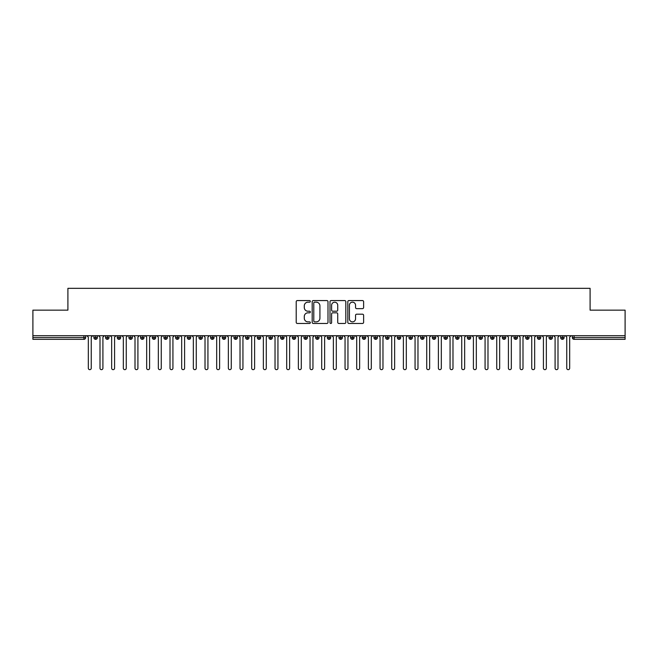 <?xml version="1.0" encoding="UTF-8"?>
<svg xmlns="http://www.w3.org/2000/svg" width="658" height="658" viewBox="0 0 658 658"><rect width="100%" height="100%" fill="white"/><g stroke="black" fill="none" stroke-linecap="round" stroke-linejoin="round"><path stroke-width="0.99" d="M310.329 301.372A0.798 0.798 0 0 0 309.531 300.566L297.358 300.566A1.143 1.143 0 0 0 296.215 301.709L296.215 322.33A1.143 1.143 0 0 0 297.358 323.473L309.531 323.473A0.798 0.798 0 0 0 310.329 322.675A0.798 0.798 0 0 0 309.531 321.869L307.952 321.869A3.668 3.668 0 0 1 304.292 318.209L304.292 316.49A3.668 3.668 0 0 1 307.952 312.821L309.531 312.821A0.798 0.798 0 0 0 310.329 312.024A0.798 0.798 0 0 0 309.531 311.218L307.952 311.218A3.668 3.668 0 0 1 304.292 307.557L304.292 305.838A3.668 3.668 0 0 1 307.952 302.17L309.531 302.17A0.798 0.798 0 0 0 310.329 301.372M362.476 308.643A1.143 1.143 0 0 0 363.619 307.5L363.619 301.709A1.143 1.143 0 0 0 362.476 300.566L348.962 300.566A1.143 1.143 0 0 0 347.811 301.709L347.811 322.33A1.143 1.143 0 0 0 348.962 323.473L362.476 323.473A1.143 1.143 0 0 0 363.619 322.33L363.619 315.346A1.143 1.143 0 0 0 362.476 314.195L356.694 314.195A1.143 1.143 0 0 0 355.542 315.346L355.542 318.809A3.068 3.068 0 0 1 352.482 321.869A3.068 3.068 0 0 1 349.414 318.809L349.414 305.238A3.068 3.068 0 0 1 352.482 302.17A3.068 3.068 0 0 1 355.542 305.238L355.542 307.5A1.143 1.143 0 0 0 356.694 308.643L362.476 308.643M32.9 335.712L625.1 335.712L625.1 310.157L590.094 310.157L590.094 288.336L67.906 288.336L67.906 310.157L32.9 310.157L32.9 337.579L83.92 337.579L83.92 335.712M327.997 301.709A1.143 1.143 0 0 0 326.853 300.566L313.34 300.566A1.143 1.143 0 0 0 312.188 301.709L312.188 322.33A1.143 1.143 0 0 0 313.34 323.473L326.853 323.473A1.143 1.143 0 0 0 327.997 322.33L327.997 301.709M331.147 300.566L344.66 300.566A1.143 1.143 0 0 1 345.812 301.709L345.812 322.33A1.143 1.143 0 0 1 344.66 323.473L338.878 323.473A1.143 1.143 0 0 1 337.735 322.33L337.735 313.973A1.143 1.143 0 0 0 336.592 312.821L332.751 312.821A1.143 1.143 0 0 0 331.607 313.973L331.607 322.675A0.798 0.798 0 0 1 330.801 323.473A0.798 0.798 0 0 1 330.003 322.675L330.003 301.709A1.143 1.143 0 0 1 331.147 300.566M85.672 337.579L83.92 337.579L83.92 339.331A1.752 1.752 0 0 0 85.672 337.579L85.672 335.712L85.672 337.579A1.752 1.752 0 0 1 83.92 339.331L32.9 339.331L32.9 337.579M625.1 335.712L625.1 339.331L574.08 339.331A1.752 1.752 0 0 1 572.328 337.579L572.328 335.712M95.649 335.712L95.649 339.331A1.752 1.752 0 0 1 93.897 337.579L93.897 335.712L93.897 337.579A1.752 1.752 0 0 0 95.649 339.331A1.752 1.752 0 0 0 97.343 337.579L97.343 335.712M107.32 335.712L107.32 339.331A1.752 1.752 0 0 1 105.568 337.579L105.568 335.712L105.568 337.579A1.752 1.752 0 0 0 107.32 339.331A1.752 1.752 0 0 0 109.014 337.579L109.014 335.712M118.991 335.712L118.991 339.331A1.752 1.752 0 0 1 117.239 337.579L117.239 335.712L117.239 337.579A1.752 1.752 0 0 0 118.991 339.331A1.752 1.752 0 0 0 120.677 337.579L120.677 335.712M130.654 335.712L130.654 339.331A1.752 1.752 0 0 1 128.91 337.579L128.91 335.712L128.91 337.579A1.752 1.752 0 0 0 130.654 339.331A1.752 1.752 0 0 0 132.348 337.579L132.348 335.712M142.325 335.712L142.325 339.331A1.752 1.752 0 0 1 140.573 337.579L140.573 335.712L140.573 337.579A1.752 1.752 0 0 0 142.325 339.331A1.752 1.752 0 0 0 144.02 337.579L144.02 335.712M153.997 335.712L153.997 339.331A1.752 1.752 0 0 1 152.245 337.579L152.245 335.712L152.245 337.579A1.752 1.752 0 0 0 153.997 339.331A1.752 1.752 0 0 0 155.683 337.579L155.683 335.712M165.66 335.712L165.66 339.331A1.752 1.752 0 0 1 163.916 337.579L163.916 335.712L163.916 337.579A1.752 1.752 0 0 0 165.66 339.331A1.752 1.752 0 0 0 167.354 337.579L167.354 335.712M177.331 335.712L177.331 339.331A1.752 1.752 0 0 1 175.579 337.579L175.579 335.712L175.579 337.579A1.752 1.752 0 0 0 177.331 339.331A1.752 1.752 0 0 0 179.025 337.579L179.025 335.712M189.002 335.712L189.002 339.331A1.752 1.752 0 0 1 187.25 337.579L187.25 335.712L187.25 337.579A1.752 1.752 0 0 0 189.002 339.331A1.752 1.752 0 0 0 190.697 337.579L190.697 335.712M200.674 335.712L200.674 339.331A1.752 1.752 0 0 1 198.922 337.579L198.922 335.712L198.922 337.579A1.752 1.752 0 0 0 200.674 339.331A1.752 1.752 0 0 0 202.36 337.579L202.36 335.712M212.337 335.712L212.337 339.331A1.752 1.752 0 0 1 210.593 337.579L210.593 335.712L210.593 337.579A1.752 1.752 0 0 0 212.337 339.331A1.752 1.752 0 0 0 214.031 337.579L214.031 335.712M224.008 335.712L224.008 339.331A1.752 1.752 0 0 1 222.256 337.579L222.256 335.712L222.256 337.579A1.752 1.752 0 0 0 224.008 339.331A1.752 1.752 0 0 0 225.702 337.579L225.702 335.712M235.679 335.712L235.679 339.331A1.752 1.752 0 0 1 233.927 337.579A1.752 1.752 0 0 0 235.679 339.331A1.752 1.752 0 0 1 233.927 337.579L233.927 335.712M237.374 335.712L237.374 337.579A1.752 1.752 0 0 1 235.679 339.331A1.752 1.752 0 0 0 237.374 337.579L233.927 337.579M247.35 339.331A1.752 1.752 0 0 1 245.599 337.579L245.599 335.712L245.599 337.579A1.752 1.752 0 0 0 247.35 339.331A1.752 1.752 0 0 0 249.037 337.579L249.037 335.712L249.037 337.579A1.752 1.752 0 0 1 247.35 339.331L247.35 337.579L249.037 337.579M259.013 335.712L259.013 339.331A1.752 1.752 0 0 1 257.262 337.579L257.262 335.712L257.262 337.579A1.752 1.752 0 0 0 259.013 339.331A1.752 1.752 0 0 0 260.708 337.579L260.708 335.712M270.685 335.712L270.685 339.331A1.752 1.752 0 0 1 268.933 337.579L268.933 335.712L268.933 337.579A1.752 1.752 0 0 0 270.685 339.331A1.752 1.752 0 0 0 272.379 337.579L272.379 335.712M282.356 335.712L282.356 337.579L280.604 337.579L280.604 335.712L280.604 337.579A1.752 1.752 0 0 0 282.356 339.331A1.752 1.752 0 0 0 284.042 337.579L284.042 335.712L284.042 337.579A1.752 1.752 0 0 1 282.356 339.331A1.752 1.752 0 0 1 280.604 337.579A1.752 1.752 0 0 0 282.356 339.331L282.356 337.579L284.042 337.579M294.019 335.712L294.019 339.331A1.752 1.752 0 0 1 292.275 337.579L292.275 335.712L292.275 337.579A1.752 1.752 0 0 0 294.019 339.331A1.752 1.752 0 0 0 295.713 337.579L295.713 335.712M305.69 335.712L305.69 339.331A1.752 1.752 0 0 1 303.938 337.579L303.938 335.712L303.938 337.579A1.752 1.752 0 0 0 305.69 339.331A1.752 1.752 0 0 0 307.385 337.579L307.385 335.712M317.362 335.712L317.362 339.331A1.752 1.752 0 0 1 315.61 337.579L315.61 335.712L315.61 337.579A1.752 1.752 0 0 0 317.362 339.331A1.752 1.752 0 0 0 319.056 337.579L319.056 335.712M329.033 335.712L329.033 339.331A1.752 1.752 0 0 1 327.281 337.579L327.281 335.712M330.719 335.712L330.719 337.579A1.752 1.752 0 0 1 329.033 339.331A1.752 1.752 0 0 0 330.719 337.579L327.281 337.579A1.752 1.752 0 0 0 329.033 339.331M340.696 335.712L340.696 339.331A1.752 1.752 0 0 1 338.944 337.579L338.944 335.712L338.944 337.579A1.752 1.752 0 0 0 340.696 339.331A1.752 1.752 0 0 0 342.39 337.579L342.39 335.712M352.367 335.712L352.367 339.331A1.752 1.752 0 0 1 350.615 337.579L350.615 335.712M354.062 335.712L354.062 337.579A1.752 1.752 0 0 1 352.367 339.331A1.752 1.752 0 0 0 354.062 337.579L350.615 337.579A1.752 1.752 0 0 0 352.367 339.331M364.038 335.712L364.038 339.331A1.752 1.752 0 0 1 362.287 337.579L362.287 335.712M365.725 335.712L365.725 337.579A1.752 1.752 0 0 1 364.038 339.331A1.752 1.752 0 0 0 365.725 337.579L362.287 337.579A1.752 1.752 0 0 0 364.038 339.331M375.702 335.712L375.702 339.331A1.752 1.752 0 0 1 373.958 337.579A1.752 1.752 0 0 0 375.702 339.331A1.752 1.752 0 0 1 373.958 337.579L373.958 335.712M377.396 335.712L377.396 337.579L377.396 335.712M387.373 335.712L387.373 339.331A1.752 1.752 0 0 1 385.621 337.579L385.621 335.712M389.067 335.712L389.067 337.579A1.752 1.752 0 0 1 387.373 339.331A1.752 1.752 0 0 0 389.067 337.579L385.621 337.579A1.752 1.752 0 0 0 387.373 339.331M399.044 335.712L399.044 339.331A1.752 1.752 0 0 1 397.292 337.579L397.292 335.712M400.738 335.712L400.738 337.579A1.752 1.752 0 0 1 399.044 339.331A1.752 1.752 0 0 0 400.738 337.579L397.292 337.579A1.752 1.752 0 0 0 399.044 339.331M410.715 335.712L410.715 339.331A1.752 1.752 0 0 1 408.963 337.579L408.963 335.712M412.401 335.712L412.401 337.579A1.752 1.752 0 0 1 410.715 339.331A1.752 1.752 0 0 0 412.401 337.579L408.963 337.579A1.752 1.752 0 0 0 410.715 339.331M422.378 335.712L422.378 339.331A1.752 1.752 0 0 1 420.626 337.579L420.626 335.712M424.073 335.712L424.073 337.579A1.752 1.752 0 0 1 422.378 339.331A1.752 1.752 0 0 0 424.073 337.579L420.626 337.579A1.752 1.752 0 0 0 422.378 339.331M434.05 335.712L434.05 339.331A1.752 1.752 0 0 1 432.298 337.579L432.298 335.712M435.744 335.712L435.744 337.579L435.744 335.712M445.721 335.712L445.721 339.331A1.752 1.752 0 0 1 443.969 337.579L443.969 335.712M447.407 335.712L447.407 337.579A1.752 1.752 0 0 1 445.721 339.331A1.752 1.752 0 0 0 447.407 337.579L443.969 337.579A1.752 1.752 0 0 0 445.721 339.331M457.384 335.712L457.384 339.331A1.752 1.752 0 0 1 455.64 337.579L455.64 335.712L455.64 337.579A1.752 1.752 0 0 0 457.384 339.331A1.752 1.752 0 0 0 459.078 337.579L459.078 335.712M469.055 335.712L469.055 339.331A1.752 1.752 0 0 1 467.303 337.579L467.303 335.712M470.75 335.712L470.75 337.579L470.75 335.712M480.727 335.712L480.727 339.331A1.752 1.752 0 0 1 478.975 337.579A1.752 1.752 0 0 0 480.727 339.331A1.752 1.752 0 0 1 478.975 337.579L478.975 335.712M482.421 335.712L482.421 337.579L482.421 335.712M492.398 335.712L492.398 339.331A1.752 1.752 0 0 1 490.646 337.579L490.646 335.712L490.646 337.579A1.752 1.752 0 0 0 492.398 339.331A1.752 1.752 0 0 0 494.084 337.579L494.084 335.712M504.061 335.712L504.061 339.331A1.752 1.752 0 0 1 502.317 337.579A1.752 1.752 0 0 0 504.061 339.331A1.752 1.752 0 0 1 502.317 337.579L502.317 335.712M505.755 335.712L505.755 337.579A1.752 1.752 0 0 1 504.061 339.331A1.752 1.752 0 0 0 505.755 337.579L502.317 337.579M515.732 335.712L515.732 339.331A1.752 1.752 0 0 1 513.98 337.579L513.98 335.712L513.98 337.579A1.752 1.752 0 0 0 515.732 339.331A1.752 1.752 0 0 0 517.427 337.579L517.427 335.712M527.403 335.712L527.403 339.331A1.752 1.752 0 0 1 525.652 337.579L525.652 335.712M529.09 335.712L529.09 337.579L529.09 335.712M539.067 335.712L539.067 339.331A1.752 1.752 0 0 1 537.323 337.579A1.752 1.752 0 0 0 539.067 339.331A1.752 1.752 0 0 1 537.323 337.579L537.323 335.712M540.761 335.712L540.761 337.579L540.761 335.712M550.738 335.712L550.738 339.331A1.752 1.752 0 0 1 548.986 337.579L548.986 335.712M552.432 335.712L552.432 337.579L552.432 335.712M562.409 335.712L562.409 339.331A1.752 1.752 0 0 1 560.657 337.579L560.657 335.712M564.103 335.712L564.103 337.579A1.752 1.752 0 0 1 562.409 339.331A1.752 1.752 0 0 0 564.103 337.579L560.657 337.579A1.752 1.752 0 0 0 562.409 339.331M247.35 335.712L247.35 337.579L245.599 337.579M375.702 339.331A1.752 1.752 0 0 0 377.396 337.579A1.752 1.752 0 0 1 375.702 339.331M434.05 339.331A1.752 1.752 0 0 0 435.744 337.579A1.752 1.752 0 0 1 434.05 339.331A1.752 1.752 0 0 1 432.298 337.579L435.744 337.579M469.055 339.331A1.752 1.752 0 0 0 470.75 337.579A1.752 1.752 0 0 1 469.055 339.331A1.752 1.752 0 0 1 467.303 337.579L470.75 337.579M480.727 339.331A1.752 1.752 0 0 0 482.421 337.579A1.752 1.752 0 0 1 480.727 339.331M527.403 339.331A1.752 1.752 0 0 0 529.09 337.579A1.752 1.752 0 0 1 527.403 339.331A1.752 1.752 0 0 1 525.652 337.579L529.09 337.579M539.067 339.331A1.752 1.752 0 0 0 540.761 337.579A1.752 1.752 0 0 1 539.067 339.331M550.738 339.331A1.752 1.752 0 0 0 552.432 337.579A1.752 1.752 0 0 1 550.738 339.331A1.752 1.752 0 0 1 548.986 337.579L552.432 337.579M574.08 339.331A1.752 1.752 0 0 1 572.328 337.579A1.752 1.752 0 0 0 574.08 339.331L574.08 337.579L625.1 337.579M314.598 302.17A0.798 0.798 0 0 0 313.792 302.976L313.792 321.071A0.798 0.798 0 0 0 314.598 321.869L316.259 321.869A3.668 3.668 0 0 0 319.92 318.209L319.92 305.838A3.668 3.668 0 0 0 316.259 302.17L314.598 302.17M337.735 305.296A3.068 3.068 0 0 0 334.667 302.228A3.068 3.068 0 0 0 331.607 305.296L331.607 310.074A1.143 1.143 0 0 0 332.751 311.218L336.592 311.218A1.143 1.143 0 0 0 337.735 310.074L337.735 305.296M86.872 335.712L88.328 337.167L88.328 368.209A1.456 1.456 0 0 0 89.784 369.664A1.456 1.456 0 0 0 91.248 368.209L91.248 337.167L92.704 335.712M98.535 335.712L100 337.167L100 368.209A1.456 1.456 0 0 0 101.455 369.664A1.456 1.456 0 0 0 102.911 368.209L102.911 337.167L104.375 335.712M110.207 335.712L111.663 337.167L111.663 368.209A1.456 1.456 0 0 0 113.127 369.664A1.456 1.456 0 0 0 114.582 368.209L114.582 337.167L116.038 335.712M121.878 335.712L123.334 337.167L123.334 368.209A1.456 1.456 0 0 0 124.79 369.664A1.456 1.456 0 0 0 126.254 368.209L126.254 337.167L127.71 335.712M133.541 335.712L135.005 337.167L135.005 368.209A1.456 1.456 0 0 0 136.461 369.664A1.456 1.456 0 0 0 137.917 368.209L137.917 337.167L139.381 335.712M145.212 335.712L146.676 337.167L146.676 368.209A1.456 1.456 0 0 0 148.132 369.664A1.456 1.456 0 0 0 149.588 368.209L149.588 337.167L151.052 335.712M156.884 335.712L158.339 337.167L158.339 368.209A1.456 1.456 0 0 0 159.804 369.664A1.456 1.456 0 0 0 161.259 368.209L161.259 337.167L162.715 335.712M168.555 335.712L170.011 337.167L170.011 368.209A1.456 1.456 0 0 0 171.467 369.664A1.456 1.456 0 0 0 172.931 368.209L172.931 337.167L174.386 335.712M180.218 335.712L181.682 337.167L181.682 368.209A1.456 1.456 0 0 0 183.138 369.664A1.456 1.456 0 0 0 184.594 368.209L184.594 337.167L186.058 335.712M191.889 335.712L193.345 337.167L193.345 368.209A1.456 1.456 0 0 0 194.809 369.664A1.456 1.456 0 0 0 196.265 368.209L196.265 337.167L197.721 335.712M203.561 335.712L205.016 337.167L205.016 368.209A1.456 1.456 0 0 0 206.472 369.664A1.456 1.456 0 0 0 207.936 368.209L207.936 337.167L209.392 335.712M215.224 335.712L216.688 337.167L216.688 368.209A1.456 1.456 0 0 0 218.143 369.664A1.456 1.456 0 0 0 219.608 368.209L219.608 337.167L221.063 335.712M226.895 335.712L228.359 337.167L228.359 368.209A1.456 1.456 0 0 0 229.815 369.664A1.456 1.456 0 0 0 231.271 368.209L231.271 337.167L232.735 335.712M238.566 335.712L240.022 337.167L240.022 368.209A1.456 1.456 0 0 0 241.486 369.664A1.456 1.456 0 0 0 242.942 368.209L242.942 337.167L244.398 335.712M250.237 335.712L251.693 337.167L251.693 368.209A1.456 1.456 0 0 0 253.149 369.664A1.456 1.456 0 0 0 254.613 368.209L254.613 337.167L256.069 335.712M261.9 335.712L263.365 337.167L263.365 368.209A1.456 1.456 0 0 0 264.82 369.664A1.456 1.456 0 0 0 266.276 368.209L266.276 337.167L267.74 335.712M273.572 335.712L275.028 337.167L275.028 368.209A1.456 1.456 0 0 0 276.492 369.664A1.456 1.456 0 0 0 277.947 368.209L277.947 337.167L279.403 335.712M285.243 335.712L286.699 337.167L286.699 368.209A1.456 1.456 0 0 0 288.155 369.664A1.456 1.456 0 0 0 289.619 368.209L289.619 337.167L291.075 335.712M296.914 335.712L298.37 337.167L298.37 368.209A1.456 1.456 0 0 0 299.826 369.664A1.456 1.456 0 0 0 301.29 368.209L301.29 337.167L302.746 335.712M308.577 335.712L310.041 337.167L310.041 368.209A1.456 1.456 0 0 0 311.497 369.664A1.456 1.456 0 0 0 312.953 368.209L312.953 337.167L314.417 335.712M320.249 335.712L321.704 337.167L321.704 368.209A1.456 1.456 0 0 0 323.168 369.664A1.456 1.456 0 0 0 324.624 368.209L324.624 337.167L326.08 335.712M331.92 335.712L333.376 337.167L333.376 368.209A1.456 1.456 0 0 0 334.832 369.664A1.456 1.456 0 0 0 336.296 368.209L336.296 337.167L337.751 335.712M343.583 335.712L345.047 337.167L345.047 368.209A1.456 1.456 0 0 0 346.503 369.664A1.456 1.456 0 0 0 347.959 368.209L347.959 337.167L349.423 335.712M355.254 335.712L356.71 337.167L356.71 368.209A1.456 1.456 0 0 0 358.174 369.664A1.456 1.456 0 0 0 359.63 368.209L359.63 337.167L361.086 335.712M366.925 335.712L368.381 337.167L368.381 368.209A1.456 1.456 0 0 0 369.845 369.664A1.456 1.456 0 0 0 371.301 368.209L371.301 337.167L372.757 335.712M378.597 335.712L380.053 337.167L380.053 368.209A1.456 1.456 0 0 0 381.508 369.664A1.456 1.456 0 0 0 382.972 368.209L382.972 337.167L384.428 335.712M390.26 335.712L391.724 337.167L391.724 368.209A1.456 1.456 0 0 0 393.18 369.664A1.456 1.456 0 0 0 394.636 368.209L394.636 337.167L396.1 335.712M401.931 335.712L403.387 337.167L403.387 368.209A1.456 1.456 0 0 0 404.851 369.664A1.456 1.456 0 0 0 406.307 368.209L406.307 337.167L407.763 335.712M413.602 335.712L415.058 337.167L415.058 368.209A1.456 1.456 0 0 0 416.514 369.664A1.456 1.456 0 0 0 417.978 368.209L417.978 337.167L419.434 335.712M425.265 335.712L426.729 337.167L426.729 368.209A1.456 1.456 0 0 0 428.185 369.664A1.456 1.456 0 0 0 429.641 368.209L429.641 337.167L431.105 335.712M436.937 335.712L438.392 337.167L438.392 368.209A1.456 1.456 0 0 0 439.857 369.664A1.456 1.456 0 0 0 441.312 368.209L441.312 337.167L442.776 335.712M448.608 335.712L450.064 337.167L450.064 368.209A1.456 1.456 0 0 0 451.528 369.664A1.456 1.456 0 0 0 452.984 368.209L452.984 337.167L454.439 335.712M460.279 335.712L461.735 337.167L461.735 368.209A1.456 1.456 0 0 0 463.191 369.664A1.456 1.456 0 0 0 464.655 368.209L464.655 337.167L466.111 335.712M471.942 335.712L473.406 337.167L473.406 368.209A1.456 1.456 0 0 0 474.862 369.664A1.456 1.456 0 0 0 476.318 368.209L476.318 337.167L477.782 335.712M483.614 335.712L485.069 337.167L485.069 368.209A1.456 1.456 0 0 0 486.533 369.664A1.456 1.456 0 0 0 487.989 368.209L487.989 337.167L489.445 335.712M495.285 335.712L496.741 337.167L496.741 368.209A1.456 1.456 0 0 0 498.196 369.664A1.456 1.456 0 0 0 499.661 368.209L499.661 337.167L501.116 335.712M506.948 335.712L508.412 337.167L508.412 368.209A1.456 1.456 0 0 0 509.868 369.664A1.456 1.456 0 0 0 511.324 368.209L511.324 337.167L512.788 335.712M518.619 335.712L520.083 337.167L520.083 368.209A1.456 1.456 0 0 0 521.539 369.664A1.456 1.456 0 0 0 522.995 368.209L522.995 337.167L524.459 335.712M530.29 335.712L531.746 337.167L531.746 368.209A1.456 1.456 0 0 0 533.21 369.664A1.456 1.456 0 0 0 534.666 368.209L534.666 337.167L536.122 335.712M541.962 335.712L543.418 337.167L543.418 368.209A1.456 1.456 0 0 0 544.873 369.664A1.456 1.456 0 0 0 546.337 368.209L546.337 337.167L547.793 335.712M553.625 335.712L555.089 337.167L555.089 368.209A1.456 1.456 0 0 0 556.545 369.664A1.456 1.456 0 0 0 558 368.209L558 337.167L559.465 335.712M565.296 335.712L566.752 337.167L566.752 368.209A1.456 1.456 0 0 0 568.216 369.664A1.456 1.456 0 0 0 569.672 368.209L569.672 337.167L571.128 335.712M574.08 335.712L574.08 337.579L572.328 337.579M93.897 337.579A1.752 1.752 0 0 0 95.649 339.331A1.752 1.752 0 0 0 97.343 337.579L93.897 337.579M105.568 337.579A1.752 1.752 0 0 0 107.32 339.331A1.752 1.752 0 0 0 109.014 337.579L105.568 337.579M117.239 337.579A1.752 1.752 0 0 0 118.991 339.331A1.752 1.752 0 0 0 120.677 337.579L117.239 337.579M128.91 337.579A1.752 1.752 0 0 0 130.654 339.331A1.752 1.752 0 0 0 132.348 337.579L128.91 337.579M140.573 337.579A1.752 1.752 0 0 0 142.325 339.331A1.752 1.752 0 0 0 144.02 337.579L140.573 337.579M152.245 337.579L155.683 337.579A1.752 1.752 0 0 1 153.997 339.331M163.916 337.579A1.752 1.752 0 0 0 165.66 339.331A1.752 1.752 0 0 0 167.354 337.579L163.916 337.579M175.579 337.579L179.025 337.579A1.752 1.752 0 0 1 177.331 339.331M187.25 337.579A1.752 1.752 0 0 0 189.002 339.331A1.752 1.752 0 0 0 190.697 337.579L187.25 337.579M198.922 337.579A1.752 1.752 0 0 0 200.674 339.331A1.752 1.752 0 0 0 202.36 337.579L198.922 337.579M210.593 337.579A1.752 1.752 0 0 0 212.337 339.331A1.752 1.752 0 0 0 214.031 337.579L210.593 337.579M222.256 337.579A1.752 1.752 0 0 0 224.008 339.331A1.752 1.752 0 0 0 225.702 337.579L222.256 337.579M257.262 337.579L260.708 337.579A1.752 1.752 0 0 1 259.013 339.331M268.933 337.579A1.752 1.752 0 0 0 270.685 339.331A1.752 1.752 0 0 0 272.379 337.579L268.933 337.579M292.275 337.579L295.713 337.579A1.752 1.752 0 0 1 294.019 339.331M303.938 337.579A1.752 1.752 0 0 0 305.69 339.331A1.752 1.752 0 0 0 307.385 337.579L303.938 337.579M315.61 337.579L319.056 337.579A1.752 1.752 0 0 1 317.362 339.331M338.944 337.579L342.39 337.579A1.752 1.752 0 0 1 340.696 339.331M373.958 337.579L377.396 337.579M455.64 337.579L459.078 337.579A1.752 1.752 0 0 1 457.384 339.331M478.975 337.579L482.421 337.579M490.646 337.579A1.752 1.752 0 0 0 492.398 339.331A1.752 1.752 0 0 0 494.084 337.579L490.646 337.579M513.98 337.579L517.427 337.579A1.752 1.752 0 0 1 515.732 339.331M537.323 337.579L540.761 337.579"/></g></svg>
